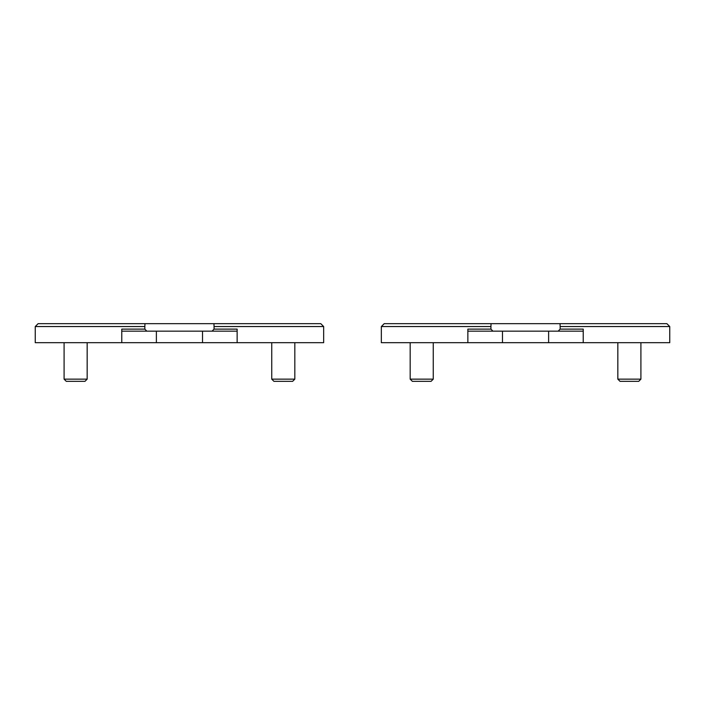 <?xml version="1.0" encoding="UTF-8"?>
<svg xmlns="http://www.w3.org/2000/svg" width="705" height="705" viewBox="0 0 705 705"><rect width="100%" height="100%" fill="white"/><g stroke="black" fill="none" stroke-linecap="round" stroke-linejoin="round"><path stroke-width="1.06" d="M237.136 342.692L323.657 342.692L323.657 326.547L214.064 326.547L214.064 329.12L237.136 329.12L237.136 342.692L202.529 342.692L202.529 331.156M144.842 326.547L144.842 329.12L121.771 329.12L121.771 342.692L35.25 342.692L35.25 326.547L38.132 323.657L144.966 323.657L144.842 326.547L35.25 326.547M156.378 331.156L156.378 342.692L202.529 342.692M156.378 342.692L121.771 342.692M214.064 326.547L213.941 323.657L144.966 323.657M213.941 323.657L320.775 323.657L323.657 326.547M144.842 329.12L146.825 331.156L212.082 331.156L214.064 329.12M146.825 331.156L121.771 331.156M237.136 331.156L212.082 331.156M294.822 379.149L292.628 381.343L273.937 381.343L271.742 379.149L294.822 379.149L294.822 342.692M87.164 379.149L84.97 381.343L66.279 381.343L64.093 379.149L87.164 379.149L87.164 342.692M433.258 379.149L431.063 381.343L412.372 381.343L410.178 379.149L433.258 379.149L433.258 342.692M583.229 342.692L669.75 342.692L669.75 326.547L560.158 326.547L560.158 329.12L583.229 329.12L583.229 342.692L548.622 342.692L548.622 331.156M490.936 326.547L490.936 329.12L467.864 329.12L467.864 342.692L381.343 342.692L381.343 326.547L384.225 323.657L491.059 323.657L490.936 326.547L381.343 326.547M502.471 331.156L502.471 342.692L548.622 342.692M502.471 342.692L467.864 342.692M560.158 326.547L560.034 323.657L491.059 323.657M560.034 323.657L666.868 323.657L669.75 326.547M490.936 329.12L492.918 331.156L558.175 331.156L560.158 329.12M492.918 331.156L467.864 331.156M583.229 331.156L558.175 331.156M640.907 379.149L638.721 381.343L620.03 381.343L617.836 379.149L640.907 379.149L640.907 342.692M271.742 379.149L271.742 342.692M64.093 379.149L64.093 342.692M410.178 379.149L410.178 342.692M617.836 379.149L617.836 342.692"/></g></svg>
